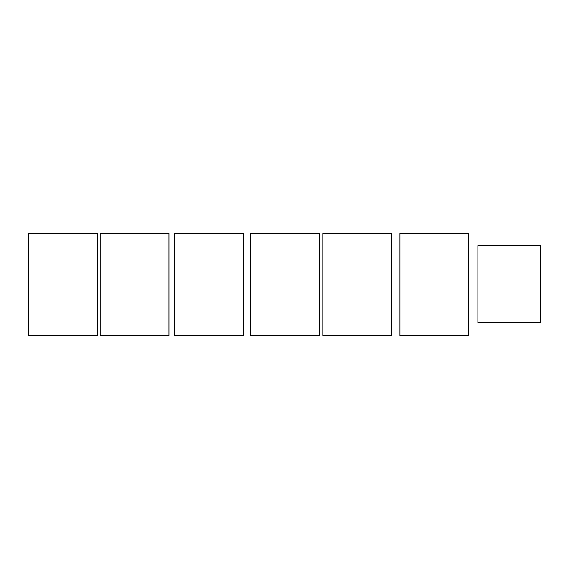 <?xml version="1.0" encoding="UTF-8"?>
<svg xmlns="http://www.w3.org/2000/svg" width="569" height="569" viewBox="0 0 569 569"><rect width="100%" height="100%" fill="white"/><g stroke="black" fill="none" stroke-linecap="round" stroke-linejoin="round"><path stroke-width="0.85" d="M97.256 233.397L97.256 335.603L28.45 335.603L28.45 233.397L97.256 233.397M168.965 233.397L168.965 335.603L100.158 335.603L100.158 233.397L168.965 233.397M243.255 233.397L243.255 335.603L174.448 335.603L174.448 233.397L243.255 233.397M319.401 233.397L319.401 335.603L250.595 335.603L250.595 233.397L319.401 233.397M391.593 233.397L391.593 335.603L322.787 335.603L322.787 233.397L391.593 233.397M468.749 233.397L468.749 335.603L399.943 335.603L399.943 233.397L468.749 233.397M540.55 245.559L540.55 322.523L477.853 322.523L477.853 245.559L540.55 245.559"/></g></svg>
